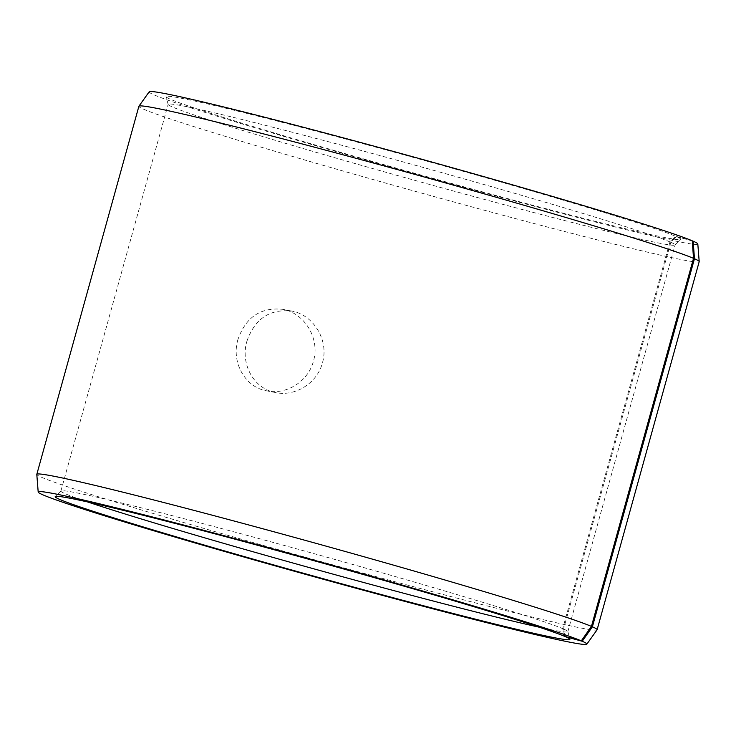 <?xml version="1.0" encoding="UTF-8"?>
<svg xmlns="http://www.w3.org/2000/svg" width="736" height="736" viewBox="0 0 736 736"><rect width="100%" height="100%" fill="white"/><g stroke="black" fill="none" stroke-linecap="round" stroke-linejoin="round"><path stroke-width="0.55" stroke-dasharray="3.68 2.76" d="M565.469 636.566L563.564 629.022L670.818 242.291L676.448 236.652A267.039 7.452 15.5 0 1 680.736 239.439A267.039 7.452 15.5 0 1 421.48 175.15A267.039 7.452 15.5 0 1 166.152 96.729A267.039 7.452 15.5 0 1 396.492 152.794A267.039 7.452 15.5 0 1 675.593 236.274L692.254 240.792M670.818 242.291A263.037 7.342 15.5 0 1 675.096 244.932A263.037 7.342 15.5 0 1 675.032 245.033A263.037 7.342 15.5 0 1 419.658 181.709A263.037 7.342 15.5 0 1 168.148 104.466A263.037 7.342 15.5 0 1 168.148 104.337A263.037 7.342 15.5 0 1 397.081 160.246A263.037 7.342 15.5 0 1 669.972 241.923L675.593 236.274M697.811 243.966A284.685 7.949 15.5 0 1 421.351 175.628A284.685 7.949 15.5 0 1 149.178 91.816M676.448 236.652L692.263 240.939M699.191 261.666A290.729 8.114 15.5 0 1 416.87 191.792A290.729 8.114 15.5 0 1 138.883 106.278M597.08 629.804A290.729 8.114 15.5 0 1 314.796 559.857A290.729 8.114 15.5 0 1 36.8 474.416M564.641 636.346L562.718 628.654L669.972 241.923M563.564 629.022A263.037 7.342 15.5 0 1 567.852 631.534A263.037 7.342 15.5 0 1 567.852 631.663A263.037 7.342 15.5 0 1 539.221 627.192M87.74 501.98A263.037 7.342 15.5 0 1 60.904 491.068A263.037 7.342 15.5 0 1 60.968 490.967A263.037 7.342 15.5 0 1 291.87 547.538A263.037 7.342 15.5 0 1 562.718 628.654M246.937 341.154C254.748 318.89 269.588 308.844 291.456 311.015C313.26 314.548 329.323 340.345 322.423 362.848C317.28 383.152 295.2 396.787 275.798 392.601C253.662 388.976 240.092 363.74 246.937 341.154M237.958 339.425C231.086 361.937 244.812 387.32 266.92 390.89C286.322 395.066 308.264 381.45 313.435 361.155C320.335 338.68 304.446 312.846 282.578 309.313C260.7 307.105 245.833 317.142 237.958 339.425M675.032 245.033L680.736 239.439M168.148 104.466L166.152 96.729M60.968 490.967L55.264 496.561M567.852 631.534L569.848 639.271M567.852 631.663L675.096 244.932M60.904 491.068L168.148 104.337M291.456 311.015L282.578 309.313M275.798 392.592L266.92 390.89"/><path stroke-width="1.1" d="M692.263 240.939L693.165 241.187A284.685 7.949 15.5 0 1 697.811 243.966L699.2 261.584A290.729 8.114 15.5 0 1 699.191 261.666L597.117 629.722A290.729 8.114 15.5 0 1 597.08 629.804L586.822 644.184A284.685 7.949 15.5 0 1 310.399 575.69A284.685 7.949 15.5 0 1 38.189 492.034A284.685 7.949 15.5 0 1 284.574 552.083A284.685 7.949 15.5 0 1 581.302 640.854L564.641 636.346A267.039 7.452 15.5 0 0 289.671 553.996A267.039 7.452 15.5 0 0 55.264 496.561A267.039 7.452 15.5 0 0 310.537 575.221A267.039 7.452 15.5 0 0 569.848 639.271A267.039 7.452 15.5 0 0 565.506 636.714L565.469 636.566M38.189 492.034L36.8 474.416A290.729 8.114 15.5 0 1 36.809 474.334L138.883 106.278A290.729 8.114 15.5 0 1 138.92 106.196L149.178 91.816A284.685 7.949 15.5 0 1 398.296 152.775A284.685 7.949 15.5 0 1 692.254 240.792L693.524 258.336L591.45 626.4L581.302 640.854M693.165 241.187L694.462 258.741A290.729 8.114 15.5 0 1 699.2 261.584M138.92 106.196A290.729 8.114 15.5 0 1 393.328 168.461A290.729 8.114 15.5 0 1 693.524 258.336M694.462 258.741L592.388 626.805L582.222 641.249A284.685 7.949 15.5 0 1 586.822 644.184M592.388 626.805A290.729 8.114 15.5 0 1 597.117 629.722M36.809 474.334A290.729 8.114 15.5 0 1 289.837 536.13A290.729 8.114 15.5 0 1 591.45 626.4M582.222 641.249L565.506 636.714M539.221 627.192A263.037 7.342 15.5 0 1 312.414 568.44A263.037 7.342 15.5 0 1 87.74 501.98"/></g></svg>
